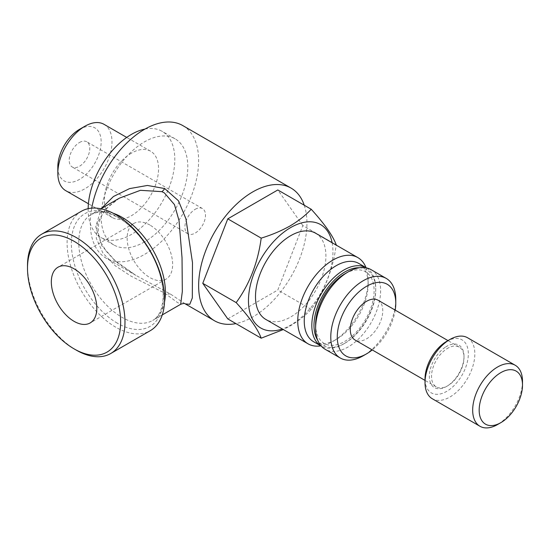 <?xml version="1.0" encoding="UTF-8"?>
<svg xmlns="http://www.w3.org/2000/svg" width="550" height="550" viewBox="0 0 550 550"><rect width="100%" height="100%" fill="white"/><g stroke="black" fill="none" stroke-linecap="round" stroke-linejoin="round"><path stroke-width="0.41" stroke-dasharray="2.75 2.06" d="M149.896 225.039A32.168 18.569 -120 0 0 133.815 223.451A32.168 18.569 -120 0 0 128.879 249.226A32.168 18.569 -120 0 0 149.896 277.571A32.168 18.569 -120 0 0 165.983 279.166A32.168 18.569 -120 0 0 170.912 253.385A32.168 18.569 -120 0 0 149.896 225.039M131.484 153.127A38.294 22.11 120 0 0 106.466 186.869A38.294 22.11 120 0 0 112.338 217.559A38.294 22.11 120 0 0 131.484 215.662A38.294 22.11 120 0 0 156.502 181.913A38.294 22.11 120 0 0 150.631 151.229A38.294 22.11 120 0 0 131.484 153.127M104.053 124.341A38.294 22.11 -60 0 1 109.924 155.024A38.294 22.11 -60 0 1 84.906 188.774A38.294 22.11 -60 0 1 65.759 190.671M79.489 129.36A30.635 17.689 -60 0 1 101.152 141.873A30.635 17.689 -60 0 1 79.489 179.389A30.635 17.689 -60 0 1 57.826 166.884M79.489 142.498A14.554 8.401 -60 0 1 86.769 141.776A14.554 8.401 -60 0 1 88.997 153.436A14.554 8.401 -60 0 1 79.489 166.258A14.554 8.401 -60 0 1 72.215 166.98A14.554 8.401 -60 0 1 69.987 155.32A14.554 8.401 -60 0 1 79.489 142.498M195.195 209.296A14.554 8.401 -60 0 1 202.476 208.574A14.554 8.401 -60 0 1 204.703 220.241A14.554 8.401 -60 0 1 195.195 233.062A14.554 8.401 -60 0 1 187.921 233.784A14.554 8.401 -60 0 1 185.694 222.124A14.554 8.401 -60 0 1 195.195 209.296M144.478 241.924A61.27 35.379 -60 0 1 113.843 244.963A61.27 35.379 -60 0 1 104.452 195.862A61.27 35.379 -60 0 1 144.478 141.866A61.27 35.379 -60 0 1 175.113 138.834A61.27 35.379 -60 0 1 184.511 187.935A61.27 35.379 -60 0 1 144.478 241.924M145.021 129.058A61.27 35.379 -60 0 1 162.119 131.333A61.27 35.379 -60 0 1 171.511 180.428A61.27 35.379 -60 0 1 131.484 234.424A61.27 35.379 -60 0 1 100.849 237.456A61.27 35.379 -60 0 1 88.158 208.663M81.373 211.276A68.929 39.799 -120 0 0 70.806 266.509A68.929 39.799 -120 0 0 115.837 327.25A68.929 39.799 -120 0 0 150.301 330.667M119.412 198.158L105.909 208.773L97.398 222.647L96.291 238.308L102.994 253.254L115.335 265.856L131.01 276.134L164.388 292.971L177.018 302.191L180.682 304.281M185.048 303.758L170.493 294.085L135.822 275.337L116.524 262.185L101.777 245.816L95.741 226.779L101.221 208.663M91.74 208.134A76.588 44.22 120 0 0 106.184 258.225A76.588 44.22 120 0 0 144.478 254.437A76.588 44.22 120 0 0 194.514 186.945A76.588 44.22 120 0 0 182.772 125.572M304.253 205.232A76.588 44.22 -60 0 1 252.794 316.972A76.588 44.22 -60 0 1 235.916 323.599M446.793 348.831A22.976 13.269 -60 0 1 447.762 348.232A22.976 13.269 -60 0 1 459.25 347.098A22.976 13.269 -60 0 1 464.007 357.617A22.976 13.269 -60 0 1 448.731 385.165A22.976 13.269 -60 0 1 447.762 385.756A22.976 13.269 -60 0 1 436.274 386.897A22.976 13.269 -60 0 1 432.575 369.105A22.976 13.269 -60 0 1 446.793 348.831M378.015 300.197A22.976 13.269 -60 0 1 381.535 318.608A22.976 13.269 -60 0 1 366.527 338.855A22.976 13.269 -60 0 1 355.039 339.996M445.644 346.995A24.509 14.149 -60 0 1 464.007 356.366A24.509 14.149 -60 0 1 447.714 385.749A24.509 14.149 -60 0 1 446.683 386.382A24.509 14.149 -60 0 1 429.357 376.97A24.509 14.149 -60 0 1 445.644 346.995M446.683 341.357A30.635 17.689 -60 0 1 468.332 353.121A30.635 17.689 -60 0 1 447.975 390.596A30.635 17.689 -60 0 1 425.019 378.881M467.541 337.734A35.234 20.343 -60 0 1 473.22 365.007A35.234 20.343 -60 0 1 451.419 396.103A35.234 20.343 -60 0 1 432.314 398.757M522.5 381.377A35.234 20.343 -60 0 1 499.077 423.617A35.234 20.343 -60 0 1 497.585 424.531M315.618 324.472A41.36 23.877 120 0 0 345.366 341.062A41.36 23.877 120 0 0 374.11 290.414A41.36 23.877 120 0 0 344.864 273.817M371.092 269.665A45.953 26.531 -60 0 1 378.242 306.13A45.953 26.531 -60 0 1 348.673 346.658A45.953 26.531 -60 0 1 325.132 349.264M395.773 299.461A45.953 26.531 -60 0 1 363.832 355.417A45.953 26.531 -60 0 1 363.275 355.74M332.111 242.742A59.744 34.492 -60 0 1 290.702 325.098A59.744 34.492 -60 0 1 282.329 328.969M227.782 318.904L277.812 290.022L302.823 225.548L336.243 244.839C333.004 269.211 324.665 290.696 311.224 309.313C305.504 315.48 298.457 321.042 290.084 325.985L283.346 329.553M358.793 263.45A45.189 26.091 -60 0 1 368.149 284.137A45.189 26.091 -60 0 1 336.201 339.481L332.949 341.357A49.782 28.744 -60 0 1 320.801 345.874M315.597 233.207A49.782 28.744 -60 0 1 323.228 273.096A49.782 28.744 -60 0 1 290.702 316.972A49.782 28.744 -60 0 1 265.815 319.433M365.991 267.603A49.782 28.744 -60 0 1 368.149 280.383A49.782 28.744 -60 0 1 332.949 341.357L336.201 339.481A45.189 26.091 -60 0 1 313.603 341.722M359.466 267.754A43.656 25.204 -60 0 1 375.732 289.768A43.656 25.204 -60 0 1 344.864 343.234L343.778 343.86A45.189 26.091 -60 0 1 321.337 346.184M366.527 267.919A45.189 26.091 -60 0 1 375.732 288.516A45.189 26.091 -60 0 1 343.778 343.86L344.864 343.234A43.656 25.204 -60 0 1 317.666 340.154M311.224 309.313L277.812 290.022M302.823 225.548L277.812 189.963M395.209 310.124A41.36 23.877 -60 0 1 372.233 349.924M447.762 385.756L446.683 386.382M76.244 350.109A68.929 39.799 60 0 1 27.5 265.691M170.493 294.085A7.659 5.074 121.4 0 0 167.021 294.553M117.404 323.221A65.099 37.586 60 0 1 71.369 243.492A65.099 37.586 60 0 1 117.404 216.913A65.099 37.586 60 0 1 163.433 296.643A65.099 37.586 60 0 1 117.404 323.221M164.512 302.019A61.27 35.379 60 0 1 152.728 320.423A61.27 35.379 60 0 1 122.093 317.384A61.27 35.379 60 0 1 82.067 263.395A61.27 35.379 60 0 1 91.458 214.294A61.27 35.379 60 0 1 113.286 213.29M133.815 223.451L57.991 267.224M112.338 217.559L88.419 203.748M202.476 208.574L86.769 141.776M113.843 244.963L100.849 237.456M119.213 198.268L108.652 206.257L102.334 214.204L98.656 223.307L98.168 232.664L100.815 242.206L106.054 251.027L114.627 260.343L135.822 275.337L106.184 258.225M162.264 314.916L152.728 320.423C156.379 318.471 159.225 314.614 161.267 308.846L162.834 301.517C163.776 293.611 162.8 284.577 159.906 274.429C153.457 251.329 135.568 227.322 118.264 217.711C110.055 213.208 103.166 211.393 97.591 212.266L91.458 214.294L100.994 208.787M436.274 386.897L425.019 380.394M464.007 357.617L464.007 356.366M375.732 289.768L375.732 288.516M368.149 284.137L368.149 280.383M459.25 347.098L447.996 340.601M175.113 138.834L162.119 131.333M187.921 233.784L72.215 166.98M150.631 151.229L126.713 137.424M165.983 279.166L90.159 322.939"/><path stroke-width="0.82" d="M74.078 268.812A32.168 18.569 -120 0 0 57.991 267.224A32.168 18.569 -120 0 0 53.061 292.999A32.168 18.569 -120 0 0 74.078 321.344A32.168 18.569 -120 0 0 90.159 322.939A32.168 18.569 -120 0 0 95.088 297.165A32.168 18.569 -120 0 0 74.078 268.812M88.419 203.748L65.759 190.671A38.294 22.11 -60 0 1 57.826 173.14A38.294 22.11 -60 0 1 84.906 126.239L84.906 126.239A38.294 22.11 -60 0 1 104.053 124.341L126.713 137.424M57.826 173.14L57.826 166.884A30.635 17.689 -60 0 1 79.489 129.36L84.906 126.239L79.489 129.36M88.158 208.663A61.27 35.379 -60 0 1 131.484 134.365A61.27 35.379 -60 0 1 145.021 129.058M76.244 350.109L74.078 348.858A65.869 38.026 60 0 1 74.078 348.858A65.869 38.026 60 0 1 27.5 268.194A65.869 38.026 60 0 1 74.078 241.299A65.869 38.026 60 0 1 120.649 321.97A65.869 38.026 60 0 1 74.078 348.865L76.244 350.109A68.929 39.799 60 0 0 110.708 353.526L150.301 330.667A68.929 39.799 -120 0 0 160.868 275.433A68.929 39.799 -120 0 0 115.837 214.686A68.929 39.799 -120 0 0 81.373 211.276L41.779 234.135A68.929 39.799 60 0 1 76.244 237.545A68.929 39.799 60 0 1 121.275 298.293A68.929 39.799 60 0 1 110.708 353.526M162.264 314.916L180.682 304.281L182.318 291.534L182.029 257.799L179.025 220.577L174.46 204.579L164.388 192.913L161.865 191.654L140.436 190.314L119.419 198.151L100.994 208.787M101.221 208.663L113.438 196.508L129.546 188.616L147.441 185.453L164.684 188.547L178.447 200.764L185.934 218.852L192.472 262.543L192.321 297.942L189.805 304.294L185.329 303.909M235.916 323.599A76.588 44.22 -60 0 1 214.5 320.76A76.588 44.22 -60 0 1 202.758 259.387A76.588 44.22 -60 0 1 252.794 191.895A76.588 44.22 -60 0 1 291.087 188.107L182.772 125.572A76.588 44.22 120 0 0 144.478 129.36A76.588 44.22 120 0 0 91.74 208.134M425.019 380.394L355.039 339.996A22.976 13.269 -60 0 1 351.519 321.585A22.976 13.269 -60 0 1 366.527 301.331A22.976 13.269 -60 0 1 378.015 300.197L447.996 340.601M500.837 422.654L497.585 424.531A35.234 20.343 -60 0 1 479.971 426.271L432.314 398.757A35.234 20.343 -60 0 1 425.019 382.628L425.019 378.881A30.635 17.689 -60 0 1 445.383 342.148A30.635 17.689 -60 0 1 446.683 341.357L449.928 339.481A35.234 20.343 -60 0 1 467.541 337.734L515.206 365.248A35.234 20.343 -60 0 1 522.5 381.377L522.5 385.131A30.635 17.689 -60 0 1 502.129 421.864A30.635 17.689 -60 0 1 500.837 422.654A30.635 17.689 -60 0 1 479.181 410.891A30.635 17.689 -60 0 1 499.544 373.416A30.635 17.689 -60 0 1 522.5 385.131M425.019 382.628A35.234 20.343 -60 0 1 448.442 340.395A35.234 20.343 -60 0 1 449.928 339.481M479.971 426.271A35.234 20.343 -60 0 1 474.299 398.998A35.234 20.343 -60 0 1 496.1 367.909A35.234 20.343 -60 0 1 515.206 365.248M348.116 271.941L344.864 273.817A41.36 23.877 120 0 0 344.362 274.113A41.36 23.877 120 0 0 315.618 324.472L315.618 328.226A45.953 26.531 -60 0 1 347.559 272.271A45.953 26.531 -60 0 1 348.116 271.941A45.953 26.531 -60 0 1 371.092 269.665L386.251 278.424A45.953 26.531 -60 0 1 395.773 299.461L395.773 303.208A41.36 23.877 -60 0 1 395.209 310.124M372.233 349.924A41.36 23.877 -60 0 1 367.029 353.567A41.36 23.877 -60 0 1 366.527 353.863L363.275 355.74A45.953 26.531 -60 0 1 340.299 358.016L325.132 349.264A45.953 26.531 -60 0 1 315.618 328.226M340.299 358.016A45.953 26.531 -60 0 1 333.149 321.551A45.953 26.531 -60 0 1 362.718 281.022A45.953 26.531 -60 0 1 386.251 278.424M366.527 353.863A41.36 23.877 -60 0 1 337.281 337.267A41.36 23.877 -60 0 1 366.025 286.619A41.36 23.877 -60 0 1 395.773 303.208M282.329 328.969A59.744 34.492 -60 0 1 248.676 295.728A59.744 34.492 -60 0 1 290.702 227.542A59.744 34.492 -60 0 1 332.111 242.742M261.195 238.136C271.762 234.884 281.387 230.814 290.084 225.933C298.457 220.983 305.504 215.428 311.224 209.254L277.812 189.963L227.782 218.845L202.764 283.319L227.782 318.904L261.195 338.195C257.957 329.299 249.624 317.433 236.184 302.61C249.576 284.109 257.916 262.618 261.195 238.136L227.782 218.845M283.346 329.553L261.195 338.195M320.801 345.874A49.782 28.744 -60 0 1 308.055 343.826A49.782 28.744 -60 0 1 300.424 303.93A49.782 28.744 -60 0 1 332.949 260.061A49.782 28.744 -60 0 1 357.837 257.593A49.782 28.744 -60 0 1 365.991 267.603M308.055 343.826L265.815 319.433A49.782 28.744 -60 0 1 258.184 279.544A49.782 28.744 -60 0 1 290.702 235.675A49.782 28.744 -60 0 1 315.597 233.207L357.837 257.593M321.337 346.184A45.189 26.091 -60 0 1 321.186 346.094L313.603 341.722A45.189 26.091 -60 0 1 306.68 305.511A45.189 26.091 -60 0 1 336.201 265.691A45.189 26.091 -60 0 1 358.793 263.45L366.376 267.829A45.189 26.091 -60 0 1 366.527 267.919M321.186 346.094A45.189 26.091 -60 0 1 314.256 309.884A45.189 26.091 -60 0 1 343.778 270.064A45.189 26.091 -60 0 1 366.376 267.829M317.666 340.154A43.656 25.204 -60 0 1 344.864 271.941A43.656 25.204 -60 0 1 359.466 267.754M236.184 302.61L202.764 283.319M311.224 209.254C324.624 224.022 332.956 235.881 336.243 244.839M291.087 188.107A76.588 44.22 -60 0 1 304.253 205.232M27.5 268.194L27.5 265.691A68.929 39.799 60 0 1 41.779 234.135M164.684 188.547A7.659 4.297 -66.6 0 1 161.865 191.654M113.286 213.29A61.27 35.379 60 0 1 122.093 217.333A61.27 35.379 60 0 1 164.512 302.019M185.048 303.758L214.5 320.76M180.682 304.281C183.054 303.435 184.525 303.263 185.103 303.779"/></g></svg>
